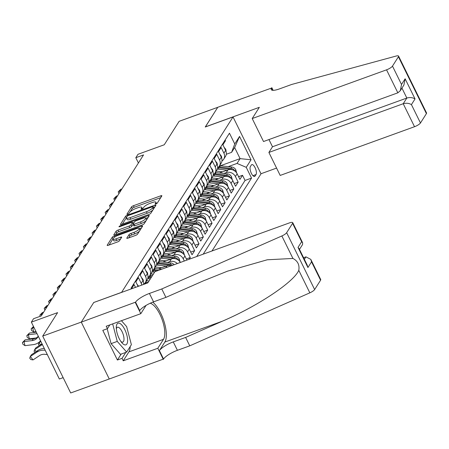 <?xml version="1.0" encoding="UTF-8"?>
<svg xmlns="http://www.w3.org/2000/svg" width="449" height="449" viewBox="0 0 449 449"><rect width="100%" height="100%" fill="white"/><g stroke="black" fill="none" stroke-linecap="round" stroke-linejoin="round"><path stroke-width="0.67" d="M155.915 203.953A1.218 0.314 -26.2 0 0 157.279 203.094L161.814 195.949A1.74 0.449 -26.2 0 0 161.864 195.73A1.74 0.449 -26.2 0 0 160.731 195.826L133.448 205.721A1.74 0.449 -26.2 0 0 131.506 206.938L126.966 214.089A1.218 0.314 -26.2 0 0 126.932 214.24A1.218 0.314 -26.2 0 0 127.729 214.173A1.218 0.314 -26.2 0 0 129.088 213.314L129.677 212.394A5.573 1.442 -26.2 0 1 135.89 208.482L138.163 207.657A5.573 1.442 -26.2 0 1 141.794 207.348A5.573 1.442 -26.2 0 1 141.648 208.05L141.059 208.976A1.218 0.314 -26.2 0 0 141.025 209.127A1.218 0.314 -26.2 0 0 141.822 209.06A1.218 0.314 -26.2 0 0 143.18 208.207L143.77 207.281A5.573 1.442 -26.2 0 1 149.988 203.369L152.262 202.544A5.573 1.442 -26.2 0 1 155.893 202.241A5.573 1.442 -26.2 0 1 155.741 202.942L155.158 203.863A1.218 0.314 -26.2 0 0 155.124 204.02A1.218 0.314 -26.2 0 0 155.915 203.953M126.843 238.054A1.74 0.449 -26.2 0 0 126.798 238.273A1.74 0.449 -26.2 0 0 127.931 238.178L135.587 235.405A1.74 0.449 -26.2 0 0 137.529 234.182L142.569 226.245A1.74 0.449 -26.2 0 0 142.619 226.027A1.74 0.449 -26.2 0 0 141.48 226.122L114.203 236.017A1.74 0.449 -26.2 0 0 112.256 237.235L107.216 245.171A1.74 0.449 -26.2 0 0 107.171 245.39A1.74 0.449 -26.2 0 0 108.304 245.294L117.548 241.944A1.74 0.449 -26.2 0 0 119.496 240.72L121.651 237.325A1.74 0.449 -26.2 0 0 121.696 237.106A1.74 0.449 -26.2 0 0 120.562 237.201L115.977 238.862A4.658 1.207 -26.2 0 1 112.94 239.121A4.658 1.207 -26.2 0 1 118.261 235.265L136.221 228.754A4.658 1.207 -26.2 0 1 139.257 228.496A4.658 1.207 -26.2 0 1 133.937 232.352L130.945 233.435A1.74 0.449 -26.2 0 0 129.003 234.659L126.843 238.054L127 238.368M93.847 302.463L121.612 292.321L233.031 116.931L205.238 127.011L217.754 107.311L179.151 121.309L164.244 144.774L137.995 154.293L135.817 157.717L143.54 154.922L41.257 315.922L33.535 318.717L31.357 322.146L59.347 379.018L63.146 377.643M93.819 302.396L81.303 322.096L42.7 336.093L57.607 312.627L31.357 322.146M148.872 214.487A1.74 0.449 -26.2 0 0 150.813 213.264L155.859 205.333A1.74 0.449 -26.2 0 0 155.904 205.114A1.74 0.449 -26.2 0 0 154.77 205.21L127.488 215.099A1.74 0.449 -26.2 0 0 125.546 216.323L120.506 224.259A1.74 0.449 -26.2 0 0 120.455 224.478A1.74 0.449 -26.2 0 0 121.589 224.382L148.872 214.487M149.214 215.789L144.174 223.725A1.74 0.449 -26.2 0 1 142.232 224.943L114.95 234.838A1.74 0.449 -26.2 0 1 113.816 234.934A1.74 0.449 -26.2 0 1 113.861 234.715L116.016 231.319A1.74 0.449 -26.2 0 1 117.958 230.096L129.026 226.083A1.74 0.449 -26.2 0 0 130.968 224.865L132.399 222.609A1.74 0.449 -26.2 0 0 132.444 222.39A1.74 0.449 -26.2 0 0 131.31 222.485L119.793 226.661A1.218 0.314 -26.2 0 1 118.996 226.728A1.218 0.314 -26.2 0 1 120.388 225.724L148.125 215.666A1.74 0.449 -26.2 0 1 149.259 215.571A1.74 0.449 -26.2 0 1 149.214 215.789M109.259 378.984L70.689 392.965L42.7 336.093M189.181 259.247L190.292 257.502L186.357 258.933M175.986 248.836L178.326 247.983A7.094 6.308 32.4 0 1 187.53 251.895L189.27 249.156L192.032 254.763L194.642 250.654L190.713 252.08M180.335 241.983L182.681 241.135A7.094 6.308 32.4 0 1 191.88 245.042L193.626 242.303L196.387 247.915L198.997 243.801L195.062 245.227M184.691 235.13L187.031 234.283A7.094 6.308 32.4 0 1 196.235 238.189L197.975 235.45L200.737 241.062L203.346 236.949L199.418 238.374M189.04 228.283L191.386 227.43A7.094 6.308 32.4 0 1 200.585 231.342L202.331 228.597L205.092 234.21L207.702 230.101L203.767 231.527M193.396 221.43L195.736 220.582A7.094 6.308 32.4 0 1 204.94 224.489L206.68 221.75L209.442 227.357L212.051 223.248L208.123 224.674M197.745 214.577L200.091 213.73A7.094 6.308 32.4 0 1 209.29 217.636L211.036 214.897L213.797 220.51L216.407 216.396L212.472 217.821M202.101 207.73L204.441 206.877A7.094 6.308 32.4 0 1 213.645 210.789L215.385 208.044L218.147 213.657L220.756 209.548L216.828 210.974M206.45 200.877L208.796 200.029A7.094 6.308 32.4 0 1 217.995 203.936L219.741 201.197L222.502 206.804L225.112 202.695L221.177 204.121M210.806 194.024L213.146 193.177A7.094 6.308 32.4 0 1 222.35 197.083L224.09 194.344L226.852 199.957L229.461 195.843L225.533 197.268M215.155 187.177L217.501 186.324A7.094 6.308 32.4 0 1 226.7 190.236L228.446 187.491L231.207 193.104L233.817 188.995L229.882 190.421M219.51 180.324L221.851 179.471A7.094 6.308 32.4 0 1 231.055 183.383L232.795 180.644L235.557 186.251L238.166 182.142L235.405 176.53A7.094 6.308 -147.6 0 0 226.206 172.624L223.86 173.471M234.238 183.568L238.166 182.142M225.145 139.981L225.505 140.705L222.889 144.814L225.651 150.426A7.094 6.308 -147.6 0 1 225.465 156.471L223.72 159.21A7.094 6.308 -147.6 0 0 223.911 153.165L221.149 147.558L218.54 151.667L221.301 157.279A7.094 6.308 -147.6 0 1 221.11 163.324L219.37 166.063A7.094 6.308 32.4 0 1 217.602 167.825M219.37 166.063A7.094 6.308 32.4 0 0 219.555 160.018L216.8 154.405L214.184 158.519L216.946 164.126A7.094 6.308 -147.6 0 1 216.76 170.171L215.015 172.916A7.094 6.308 32.4 0 1 213.247 174.672M215.015 172.916A7.094 6.308 32.4 0 0 215.206 166.871L212.444 161.258L209.835 165.367L212.596 170.979A7.094 6.308 -147.6 0 1 212.405 177.024L210.665 179.763A7.094 6.308 32.4 0 1 208.897 181.525M210.665 179.763A7.094 6.308 32.4 0 0 210.85 173.718L208.095 168.111L205.479 172.22L208.241 177.832A7.094 6.308 -147.6 0 1 208.055 183.877L206.31 186.616A7.094 6.308 32.4 0 1 204.542 188.378M206.31 186.616A7.094 6.308 32.4 0 0 206.501 180.571L203.739 174.958L201.13 179.072L203.891 184.679A7.094 6.308 -147.6 0 1 203.7 190.724L201.96 193.468A7.094 6.308 32.4 0 1 200.192 195.225M201.96 193.468A7.094 6.308 32.4 0 0 202.145 187.424L199.39 181.811L196.774 185.92L199.536 191.532A7.094 6.308 -147.6 0 1 199.35 197.577L197.605 200.316A7.094 6.308 32.4 0 1 195.837 202.078M197.605 200.316A7.094 6.308 32.4 0 0 197.796 194.271L195.034 188.664L192.425 192.773L195.186 198.385A7.094 6.308 -147.6 0 1 194.995 204.43L193.255 207.169A7.094 6.308 32.4 0 1 191.487 208.931M193.255 207.169A7.094 6.308 32.4 0 0 193.44 201.124L190.685 195.511L188.069 199.625L190.831 205.232A7.094 6.308 -147.6 0 1 190.645 211.277L188.9 214.021A7.094 6.308 32.4 0 1 187.132 215.778M188.9 214.021A7.094 6.308 32.4 0 0 189.091 207.977L186.329 202.364L183.72 206.473L186.481 212.085A7.094 6.308 -147.6 0 1 186.29 218.13L184.55 220.869A7.094 6.308 32.4 0 1 182.782 222.631M184.55 220.869A7.094 6.308 32.4 0 0 184.741 214.824L181.98 209.217L179.364 213.326L182.126 218.938A7.094 6.308 -147.6 0 1 181.94 224.983L180.195 227.722A7.094 6.308 32.4 0 1 178.427 229.484M180.195 227.722A7.094 6.308 32.4 0 0 180.386 221.677L177.624 216.064L175.015 220.178L177.776 225.791A7.094 6.308 -147.6 0 1 177.585 231.83L175.845 234.574A7.094 6.308 32.4 0 1 174.077 236.331M175.845 234.574A7.094 6.308 32.4 0 0 176.036 228.53L173.275 222.917L170.659 227.031L173.421 232.638A7.094 6.308 -147.6 0 1 173.235 238.683L171.496 241.422A7.094 6.308 32.4 0 1 169.722 243.184M171.496 241.422A7.094 6.308 32.4 0 0 171.681 235.377L168.919 229.77L166.31 233.878L169.071 239.491A7.094 6.308 -147.6 0 1 168.88 245.536L167.14 248.275A7.094 6.308 32.4 0 1 165.372 250.037M167.14 248.275A7.094 6.308 32.4 0 0 167.331 242.23L164.57 236.617L161.954 240.731L164.716 246.344A7.094 6.308 -147.6 0 1 164.53 252.383L162.791 255.127A7.094 6.308 32.4 0 1 161.017 256.884M162.791 255.127A7.094 6.308 32.4 0 0 162.976 249.083L160.214 243.47L157.605 247.584L160.366 253.191A7.094 6.308 -147.6 0 1 160.175 259.236L158.435 261.975A7.094 6.308 32.4 0 1 156.667 263.737M158.435 261.975A7.094 6.308 32.4 0 0 158.626 255.93L155.865 250.323L153.249 254.431L156.011 260.044A7.094 6.308 -147.6 0 1 155.825 266.089L154.086 268.828A7.094 6.308 32.4 0 1 152.312 270.59M154.086 268.828A7.094 6.308 32.4 0 0 154.271 262.783L151.509 257.176L148.9 261.284L151.661 266.897A7.094 6.308 -147.6 0 1 151.47 272.936L149.73 275.68A7.094 6.308 32.4 0 1 147.962 277.437M149.73 275.68A7.094 6.308 32.4 0 0 149.921 269.636L147.16 264.023L144.544 268.137L147.306 273.744A7.094 6.308 -147.6 0 1 147.12 279.789L145.381 282.528A7.094 6.308 32.4 0 1 143.607 284.29M145.381 282.528A7.094 6.308 32.4 0 0 145.566 276.489L142.804 270.876L140.195 274.984L142.956 280.597A7.094 6.308 -147.6 0 1 143.59 284.43M141.8 285.076A7.094 6.308 32.4 0 0 141.216 283.336L138.455 277.729L135.839 281.837L138.096 286.423M135.475 287.371L134.099 284.576L131.54 288.797M171.389 265.701A7.094 6.308 -147.6 0 0 167.011 265.797L158.469 268.895M180.352 262.452A7.094 6.308 -147.6 0 0 171.366 258.944L162.824 262.042M177.333 263.546A7.094 6.308 32.4 0 0 169.621 261.688L167.281 262.536M186.919 260.072L184.921 256.003A7.094 6.308 -147.6 0 0 175.716 252.097L167.174 255.195M184.298 261.021L183.175 258.742A7.094 6.308 32.4 0 0 173.976 254.836L171.63 255.683M189.27 249.156A7.094 6.308 -147.6 0 0 180.071 245.244L171.529 248.342M193.626 242.303A7.094 6.308 -147.6 0 0 184.421 238.391L175.879 241.489M197.975 235.45A7.094 6.308 -147.6 0 0 188.776 231.544L180.234 234.642M202.331 228.597A7.094 6.308 -147.6 0 0 193.126 224.691L184.584 227.789M206.68 221.75A7.094 6.308 -147.6 0 0 197.481 217.838L188.939 220.936M211.036 214.897A7.094 6.308 -147.6 0 0 201.831 210.991L193.289 214.083M215.385 208.044A7.094 6.308 -147.6 0 0 206.186 204.138L197.644 207.236M219.741 201.197A7.094 6.308 -147.6 0 0 210.536 197.285L201.994 200.383M224.09 194.344A7.094 6.308 -147.6 0 0 214.891 190.438L206.349 193.53M228.446 187.491A7.094 6.308 -147.6 0 0 219.241 183.585L210.699 186.683M232.795 180.644A7.094 6.308 -147.6 0 0 223.596 176.732L215.054 179.83M251.361 165.008L250.402 166.517A5.5 2.077 70.1 0 0 251.081 172.708A5.5 2.077 70.1 0 0 254.622 176.451A5.5 2.077 70.1 0 0 255.088 176.047L256.048 174.538A5.5 2.077 70.1 0 0 255.369 168.341A5.5 2.077 70.1 0 0 251.827 164.603A5.5 2.077 70.1 0 0 251.361 165.008M211.99 250.98L261.021 173.808L233.031 116.931M203.212 254.162L251.541 178.09L246.243 167.331L237.044 163.419L228.215 166.624M131.473 288.825L131.086 288.039L229.456 133.201L234.748 143.966L239.536 136.429L251.03 159.793L246.243 167.331M196.724 256.514L245.053 180.442L242.522 175.29L239.912 179.404L237.151 173.791A7.094 6.308 -147.6 0 0 227.946 169.885L219.404 172.977M221.952 160.972A7.094 6.308 -147.6 0 0 223.72 159.21M231.055 183.383L233.817 188.995M226.7 190.236L229.461 195.843M222.35 197.083L225.112 202.695M217.995 203.936L220.756 209.548M213.645 210.789L216.407 216.396M209.29 217.636L212.051 223.248M204.94 224.489L207.702 230.101M200.585 231.342L203.346 236.949M196.235 238.189L198.997 243.801M191.88 245.042L194.642 250.654M187.53 251.895L190.292 257.502M237.044 163.419L240.092 158.626L234.642 147.558L231.6 152.351L234.748 143.966M236.707 173.017L235.77 169.761A4.698 4.181 -147.6 0 0 231.768 167.017L220.408 165.76L240.092 158.626L251.03 159.793M226.285 154.282L231.6 152.351M135.817 157.717L138.41 162.987M238.587 176.715L242.522 175.29M245.053 180.442L251.541 178.09M234.642 147.558L239.536 136.429M160.748 197.633L134.206 207.258A1.74 0.449 -26.2 0 0 132.259 208.476L130.12 211.849M126.388 217.743A1.74 0.449 -26.2 0 0 126.304 217.86L122.33 224.113M154.787 207.011L153.659 207.421M153.266 206.837A1.218 0.314 -26.2 0 0 153.3 206.686A1.218 0.314 -26.2 0 0 152.503 206.753L128.554 215.436A1.218 0.314 -26.2 0 0 127.196 216.295L126.579 217.265A5.573 1.442 -26.2 0 0 126.427 217.967A5.573 1.442 -26.2 0 0 130.058 217.658L146.43 211.726A5.573 1.442 -26.2 0 0 152.643 207.814L153.266 206.837L153.979 208.291M153.3 206.686L154.041 208.196A1.218 0.314 -26.2 0 0 153.912 208.156M126.427 217.967L127.185 219.505A5.573 1.442 -26.2 0 0 130.816 219.196L130.058 217.658M152.957 209.896A5.573 1.442 -26.2 0 1 147.188 213.264L130.816 219.196M115.685 234.569L116.774 232.857L116.016 231.319M133.044 224.32L131.725 226.397A1.74 0.449 -26.2 0 1 129.783 227.621L118.716 231.633A1.74 0.449 -26.2 0 0 116.774 232.857M132.769 223.046L134.049 222.581M145.931 218.276L148.148 217.468M140.503 221.924A4.658 1.207 -26.2 0 0 145.824 218.068A4.658 1.207 -26.2 0 0 142.793 218.326L136.462 220.616A1.74 0.449 -26.2 0 0 134.52 221.84L133.089 224.096A1.74 0.449 -26.2 0 0 133.044 224.315A1.74 0.449 -26.2 0 0 134.178 224.214L140.503 221.924L141.261 223.462A4.658 1.207 -26.2 0 0 146.217 220.504M146.593 219.915A4.658 1.207 -26.2 0 0 146.582 219.606L145.824 218.068M133.847 225.628A1.74 0.449 -26.2 0 0 133.796 225.847A1.74 0.449 -26.2 0 0 134.936 225.752L134.178 224.214M141.261 223.462L134.936 225.752M139.476 231.117A4.658 1.207 -26.2 0 1 134.694 233.89L131.703 234.973A1.74 0.449 -26.2 0 0 129.755 236.196L128.667 237.908M140.049 230.214A4.658 1.207 -26.2 0 0 140.015 230.034L139.257 228.496M112.94 239.121L113.698 240.658A4.658 1.207 -26.2 0 0 116.734 240.4L115.977 238.862M120.585 239.003L116.734 240.4M112.907 238.941L109.04 245.025M141.502 227.924L139.358 228.704M234.614 170.878L234.187 169.98A4.698 4.181 -147.6 0 0 230.938 168.313L219.578 167.062L220.408 165.76A13.565 12.061 -147.6 0 0 219.606 165.692M227.155 170.171L218.231 169.183A13.565 12.061 -147.6 0 0 217.282 169.11M222.682 171.793L218.208 171.293A11.264 10.013 -147.6 0 0 216.07 171.26M219.578 167.062A13.565 12.061 -147.6 0 0 218.635 166.989M217.642 167.797A13.565 12.061 32.4 0 1 219.056 167.881L230.416 169.138A4.698 4.181 32.4 0 1 232.475 169.834M224.102 147.278L225.639 149.163A4.698 4.181 32.4 0 1 226.049 151.408M121.864 189.029L120.848 189.158L119.76 190.87L120.018 191.942M120.781 190.746L119.76 190.87L118.205 191.841L120.848 189.158M118.918 193.676L118.205 191.841M124.794 344.888A11.528 4.35 70.1 0 0 126.859 335.15A11.528 4.35 70.1 0 0 119.108 323.134A11.528 4.35 70.1 0 0 116.28 327.383A11.528 4.35 70.1 0 0 121.847 342.733A11.528 4.35 70.1 0 0 124.794 344.888M120.865 341.459A7.891 2.98 70.1 0 0 122.072 342.121A7.891 2.98 70.1 0 0 122.818 342.093A7.891 2.98 70.1 0 0 123.228 334.556A7.891 2.98 70.1 0 0 118.177 327.226A7.891 2.98 70.1 0 0 117.436 327.254A7.891 2.98 70.1 0 0 116.347 328.988M121.432 320.704L126.652 326.614L131.377 344.686L126.674 352.083L120.5 354.323L111.077 343.648L107.188 328.763M126.674 352.083L117.256 341.408L112.671 323.881M111.077 343.648L117.256 341.408M268.957 139.555L272.498 146.756L268.889 152.441L280.193 175.424L414.528 126.713L403.219 103.73L406.833 98.045L401.945 88.111M268.889 152.441L403.219 103.73C406.244 102.883 408.977 103.175 411.43 104.611L420.466 122.981L426.41 113.625L398.42 56.754A5.321 1.375 -26.2 0 0 398.566 56.08A5.321 1.375 -26.2 0 0 396.17 56.035L291.693 84.457L279.34 88.936A12.415 3.216 153.8 0 1 271.247 89.62A12.415 3.216 153.8 0 1 271.578 88.06L217.776 107.277L205.339 126.977M205.305 126.91L259.348 107.311L252.209 118.547L386.544 69.836A5.321 1.375 -26.2 0 0 392.482 66.104L398.42 56.754M271.819 87.684L273.121 90.333M260.987 173.741L276.584 168.083M252.209 118.547L263.518 141.53L397.853 92.82L386.544 69.836M398.566 56.08L426.55 112.957A5.321 1.375 153.8 0 1 426.41 113.625M420.466 122.981A5.321 1.375 153.8 0 1 414.528 126.713M272.498 146.756L406.833 98.045C409.853 97.197 412.592 97.489 415.039 98.926L411.43 104.611M392.482 66.104L401.518 84.474L400.3 90.698L397.853 92.82M401.518 84.474L405.133 78.788L403.915 85.013L400.3 90.698M154.933 271.667L289.263 222.962A5.321 1.375 -26.2 0 1 292.731 222.665A5.321 1.375 -26.2 0 1 292.591 223.333L286.653 232.689L314.637 289.56A5.321 1.375 153.8 0 1 309.844 292.838L189.759 345.837L177.406 350.315A12.415 3.216 -26.2 0 0 163.548 359.032L109.264 379.001L81.28 322.129L93.751 302.503L147.794 282.904L154.933 271.667M189.759 345.837L185.617 337.424L222.44 321.17C257.833 306.044 293.882 282.045 298.781 270.343C299.702 264.938 297.754 260.976 292.928 258.45L267.267 259.78L227.497 271.168L202.735 281.125L165.911 297.378L153.558 301.857A12.415 3.216 -26.2 0 0 139.706 310.573L135.564 302.155L81.28 322.129M165.911 297.378L161.769 288.96L149.416 293.444A12.415 3.216 -26.2 0 0 135.564 302.155M222.44 321.17L164.85 342.054L159.406 350.613A12.415 3.216 -26.2 0 1 173.263 341.902L185.617 337.424M320.58 280.21L311.539 261.84L310.792 259.37L320.721 279.542A5.321 1.375 153.8 0 1 320.58 280.21L314.637 289.56M292.928 258.45L281.86 235.961L161.769 288.96M130.21 346.516A19.952 7.532 -109.9 0 1 128.919 351.864L123.239 360.805L122.027 358.347L125.81 352.398M109.82 324.913L107.429 328.679L102.799 330.357L117.397 360.025L122.027 358.347M107.429 328.679L106.222 326.221L140.806 313.677L135.323 302.531M163.307 359.408L157.823 348.261L163.503 339.321A19.952 7.532 70.1 0 0 161.988 319.217A19.952 7.532 70.1 0 0 150.219 303.238M123.239 360.805L157.823 348.261M303.569 257.715L305.943 256.856L310.792 259.37M164.85 342.054A23.101 8.716 70.1 0 0 164.233 322.197A23.101 8.716 70.1 0 0 152.795 302.143M146.065 305.399L140.806 313.677M281.86 235.961A5.321 1.375 -26.2 0 0 286.653 232.689M121.55 320.659A19.952 7.532 -109.9 0 1 122.251 321.63M117.397 360.025L121.174 354.076M311.539 261.84L307.924 267.525L307.183 265.056L299.045 248.522L298.018 247.393L301.633 241.702L302.66 242.836L302.564 244.542L299.477 249.403M232.358 179.869L231.42 176.609A4.698 4.181 -147.6 0 0 227.413 173.864L216.053 172.607A13.565 12.061 -147.6 0 0 215.251 172.545M222.799 177.024L213.881 176.036A13.565 12.061 -147.6 0 0 212.933 175.963M218.332 178.64L213.853 178.146A11.264 10.013 -147.6 0 0 211.715 178.113M230.264 177.731L229.837 176.827A4.698 4.181 -147.6 0 0 226.588 175.166L215.228 173.909A13.565 12.061 -147.6 0 0 214.28 173.836M213.286 174.65A13.565 12.061 32.4 0 1 214.706 174.734L226.066 175.991A4.698 4.181 32.4 0 1 228.12 176.682M228.002 186.722L227.065 183.461A4.698 4.181 -147.6 0 0 223.063 180.717L211.703 179.46A13.565 12.061 -147.6 0 0 210.901 179.392M218.45 183.871L209.526 182.883A13.565 12.061 -147.6 0 0 208.577 182.81M213.977 185.493L209.503 184.999A11.264 10.013 -147.6 0 0 207.365 184.96M225.909 184.584L225.482 183.68A4.698 4.181 -147.6 0 0 222.233 182.019L210.873 180.762A13.565 12.061 -147.6 0 0 209.93 180.689M208.937 181.497A13.565 12.061 32.4 0 1 210.351 181.581L221.711 182.838A4.698 4.181 32.4 0 1 223.77 183.534M223.653 193.57L222.715 190.314A4.698 4.181 -147.6 0 0 218.708 187.57L207.348 186.313A13.565 12.061 -147.6 0 0 206.546 186.245M214.094 190.724L205.176 189.736A13.565 12.061 -147.6 0 0 204.228 189.663M209.627 192.346L205.148 191.846A11.264 10.013 -147.6 0 0 203.01 191.813M221.559 191.431L221.133 190.533A4.698 4.181 -147.6 0 0 217.883 188.872L206.523 187.615A13.565 12.061 -147.6 0 0 205.575 187.542M204.581 188.35A13.565 12.061 32.4 0 1 206.001 188.434L217.361 189.691A4.698 4.181 32.4 0 1 219.415 190.387M219.297 200.422L218.366 197.162A4.698 4.181 -147.6 0 0 214.358 194.417L202.999 193.16A13.565 12.061 -147.6 0 0 202.196 193.098M209.745 197.577L200.821 196.589A13.565 12.061 -147.6 0 0 199.872 196.516M205.272 199.193L200.798 198.699A11.264 10.013 -147.6 0 0 198.66 198.666M217.204 198.284L216.777 197.38A4.698 4.181 -147.6 0 0 213.528 195.719L202.168 194.462A13.565 12.061 -147.6 0 0 201.225 194.389M200.232 195.203A13.565 12.061 32.4 0 1 201.646 195.287L213.006 196.544A4.698 4.181 32.4 0 1 215.065 197.234M219.752 154.13L221.284 156.011A4.698 4.181 32.4 0 1 221.694 158.261M117.515 195.882L116.493 196.005L115.404 197.723L115.668 198.795M116.426 197.594L113.85 198.688L116.493 196.005M114.562 200.529L113.85 198.688M215.397 160.978L216.934 162.864A4.698 4.181 32.4 0 1 217.344 165.114M113.159 202.735L112.143 202.858L111.055 204.57L111.313 205.642M112.076 204.447L111.055 204.57L109.5 205.541L112.143 202.858M110.213 207.382L109.5 205.541M211.047 167.831L212.579 169.716A4.698 4.181 32.4 0 1 212.989 171.961M108.81 209.588L107.788 209.711L106.699 211.423L106.963 212.495M107.721 211.299L106.699 211.423L105.145 212.394L107.788 209.711M105.857 214.229L105.145 212.394M206.692 174.683L208.229 176.564A4.698 4.181 32.4 0 1 208.639 178.814M104.454 216.435L103.438 216.558L102.35 218.276L102.608 219.348M103.371 218.147L100.795 219.241L103.438 216.558M101.508 221.082L100.795 219.241M214.948 207.275L214.01 204.014A4.698 4.181 -147.6 0 0 210.003 201.27L198.643 200.013A13.565 12.061 -147.6 0 0 197.841 199.945M205.389 204.424L196.471 203.436A13.565 12.061 -147.6 0 0 195.523 203.369M200.922 206.046L196.443 205.552A11.264 10.013 -147.6 0 0 194.305 205.513M212.854 205.137L212.428 204.233A4.698 4.181 -147.6 0 0 209.178 202.572L197.818 201.315A13.565 12.061 -147.6 0 0 196.87 201.242M195.876 202.05A13.565 12.061 32.4 0 1 197.296 202.14L208.656 203.391A4.698 4.181 32.4 0 1 210.71 204.087M202.342 181.531L203.874 183.417A4.698 4.181 32.4 0 1 204.284 185.667M100.105 223.288L99.083 223.411L97.994 225.123L98.258 226.195M99.016 225L97.994 225.123L96.44 226.094L99.083 223.411M97.152 227.935L96.44 226.094M210.592 214.122L209.661 210.867A4.698 4.181 -147.6 0 0 205.653 208.123L194.294 206.866A13.565 12.061 -147.6 0 0 193.491 206.798M201.04 211.277L192.116 210.289A13.565 12.061 -147.6 0 0 191.167 210.216M196.567 212.899L192.093 212.399A11.264 10.013 -147.6 0 0 189.955 212.366M208.499 211.984L208.072 211.086A4.698 4.181 -147.6 0 0 204.823 209.425L193.463 208.168A13.565 12.061 -147.6 0 0 192.52 208.095M191.527 208.903A13.565 12.061 32.4 0 1 192.941 208.987L204.301 210.244A4.698 4.181 32.4 0 1 206.36 210.94M197.987 188.384L199.524 190.269A4.698 4.181 32.4 0 1 199.934 192.514M95.749 230.141L94.733 230.264L93.645 231.976L93.903 233.048M94.666 231.852L93.645 231.976L92.09 232.947L94.733 230.264M92.803 234.782L92.09 232.947M206.243 220.975L205.305 217.714A4.698 4.181 -147.6 0 0 201.298 214.97L189.938 213.713A13.565 12.061 -147.6 0 0 189.136 213.651M196.684 218.13L187.766 217.142A13.565 12.061 -147.6 0 0 186.818 217.069M192.217 219.746L187.738 219.252A11.264 10.013 -147.6 0 0 185.6 219.219M204.149 218.837L203.723 217.933A4.698 4.181 -147.6 0 0 200.473 216.272L189.113 215.015A13.565 12.061 -147.6 0 0 188.165 214.942M187.171 215.756A13.565 12.061 32.4 0 1 188.591 215.84L199.951 217.097A4.698 4.181 32.4 0 1 202.005 217.787M193.637 195.236L195.169 197.117A4.698 4.181 32.4 0 1 195.579 199.367M91.4 236.988L90.378 237.111L89.289 238.829L89.553 239.901M90.311 238.7L87.735 239.794L90.378 237.111M88.447 241.635L87.735 239.794M201.887 227.828L200.956 224.567A4.698 4.181 -147.6 0 0 196.948 221.823L185.589 220.566A13.565 12.061 -147.6 0 0 184.786 220.498M192.335 224.977L183.411 223.989A13.565 12.061 -147.6 0 0 182.462 223.922M187.862 226.599L183.388 226.105A11.264 10.013 -147.6 0 0 181.25 226.066M199.794 225.69L199.367 224.786A4.698 4.181 -147.6 0 0 196.118 223.125L184.758 221.868A13.565 12.061 -147.6 0 0 183.815 221.795M182.822 222.609A13.565 12.061 32.4 0 1 184.236 222.693L195.596 223.944A4.698 4.181 32.4 0 1 197.655 224.64M189.282 202.089L190.819 203.969A4.698 4.181 32.4 0 1 191.229 206.22M87.044 243.841L86.028 243.964L84.94 245.676L85.198 246.748M85.961 245.552L84.94 245.676L83.385 246.647L86.028 243.964M84.098 248.488L83.385 246.647M197.538 234.675L196.6 231.42A4.698 4.181 -147.6 0 0 192.593 228.676L181.233 227.418A13.565 12.061 -147.6 0 0 180.431 227.351M187.979 231.83L179.061 230.842A13.565 12.061 -147.6 0 0 178.113 230.769M183.512 233.452L179.033 232.958A11.264 10.013 -147.6 0 0 176.895 232.919M195.444 232.537L195.018 231.639A4.698 4.181 -147.6 0 0 191.768 229.978L180.408 228.721A13.565 12.061 -147.6 0 0 179.465 228.648M178.466 229.456A13.565 12.061 32.4 0 1 179.886 229.54L191.246 230.797A4.698 4.181 32.4 0 1 193.3 231.493M184.932 208.937L186.464 210.822A4.698 4.181 32.4 0 1 186.874 213.067M82.695 250.694L81.673 250.817L80.584 252.529L80.848 253.601M81.606 252.405L80.584 252.529L79.03 253.5L81.673 250.817M79.742 255.335L79.03 253.5M193.182 241.528L192.251 238.273A4.698 4.181 -147.6 0 0 188.243 235.523L176.884 234.266A13.565 12.061 -147.6 0 0 176.081 234.204M183.63 238.683L174.706 237.695A13.565 12.061 -147.6 0 0 173.757 237.622M179.157 240.299L174.683 239.805A11.264 10.013 -147.6 0 0 172.545 239.772M191.089 239.39L190.662 238.486A4.698 4.181 -147.6 0 0 187.413 236.825L176.053 235.568A13.565 12.061 -147.6 0 0 175.11 235.501M174.117 236.309A13.565 12.061 32.4 0 1 175.531 236.393L186.891 237.65A4.698 4.181 32.4 0 1 188.95 238.34M180.577 215.789L182.114 217.675A4.698 4.181 32.4 0 1 182.524 219.92M78.339 257.541L77.323 257.664L76.235 259.382L76.493 260.454M77.256 259.253L74.68 260.347L77.323 257.664M75.393 262.188L74.68 260.347M188.833 248.381L187.895 245.12A4.698 4.181 -147.6 0 0 183.888 242.376L172.528 241.119A13.565 12.061 -147.6 0 0 171.726 241.051M179.274 245.53L170.356 244.548A13.565 12.061 -147.6 0 0 169.408 244.475M174.807 247.152L170.328 246.658A11.264 10.013 -147.6 0 0 168.19 246.619M186.739 246.243L186.313 245.339A4.698 4.181 -147.6 0 0 183.063 243.678L171.703 242.421A13.565 12.061 -147.6 0 0 170.76 242.348M169.761 243.162A13.565 12.061 32.4 0 1 171.181 243.246L182.541 244.497A4.698 4.181 32.4 0 1 184.595 245.193M176.227 222.642L177.759 224.522A4.698 4.181 32.4 0 1 178.169 226.773M73.99 264.394L72.968 264.517L71.879 266.229L72.143 267.301M72.901 266.105L71.879 266.229L70.325 267.2L72.968 264.517M71.037 269.041L70.325 267.2M184.477 255.228L183.546 251.973A4.698 4.181 -147.6 0 0 179.538 249.229L168.179 247.971A13.565 12.061 -147.6 0 0 167.376 247.904M174.925 252.383L166.001 251.395A13.565 12.061 -147.6 0 0 165.058 251.322M170.452 254.005L165.978 253.511A11.264 10.013 -147.6 0 0 163.84 253.472M182.384 253.09L181.957 252.192A4.698 4.181 -147.6 0 0 178.708 250.531L167.348 249.274A13.565 12.061 -147.6 0 0 166.405 249.201M165.412 250.009A13.565 12.061 32.4 0 1 166.826 250.093L178.186 251.35A4.698 4.181 32.4 0 1 180.245 252.046M171.872 229.49L173.409 231.375A4.698 4.181 32.4 0 1 173.819 233.62M69.634 271.247L68.618 271.37L67.53 273.082L67.788 274.154M68.551 272.958L67.53 273.082L65.975 274.053L68.618 271.37M66.688 275.888L65.975 274.053M180.128 262.081L179.19 258.826A4.698 4.181 -147.6 0 0 175.183 256.076L163.823 254.824A13.565 12.061 -147.6 0 0 163.021 254.757M170.569 259.236L161.651 258.248A13.565 12.061 -147.6 0 0 160.703 258.175M166.102 260.852L161.623 260.358A11.264 10.013 -147.6 0 0 159.485 260.325M178.034 259.943L177.608 259.039A4.698 4.181 -147.6 0 0 174.358 257.378L162.998 256.121A13.565 12.061 -147.6 0 0 162.055 256.053M161.056 256.862A13.565 12.061 32.4 0 1 162.476 256.946L173.836 258.203A4.698 4.181 32.4 0 1 175.89 258.899M167.522 236.342L169.054 238.228A4.698 4.181 32.4 0 1 169.464 240.473M65.285 278.094L64.263 278.223L63.174 279.935L63.438 281.007M64.196 279.806L61.62 280.9L64.263 278.223M62.332 282.741L61.62 280.9M174.173 264.691A4.698 4.181 -147.6 0 0 170.833 262.929L159.474 261.672A13.565 12.061 -147.6 0 0 158.671 261.61M166.22 266.083L157.296 265.101A13.565 12.061 -147.6 0 0 156.353 265.028M161.747 267.705L157.273 267.211A11.264 10.013 -147.6 0 0 155.135 267.172M172.573 265.269A4.698 4.181 -147.6 0 0 170.003 264.231L158.643 262.974A13.565 12.061 -147.6 0 0 157.7 262.901M156.707 263.715A13.565 12.061 32.4 0 1 158.121 263.799L169.481 265.05A4.698 4.181 32.4 0 1 171.434 265.685M163.167 243.195L164.704 245.075A4.698 4.181 32.4 0 1 165.114 247.326M60.935 284.947L59.913 285.07L58.825 286.782L59.083 287.854M59.846 286.658L58.825 286.782L57.27 287.753L59.913 285.07M57.983 289.594L57.27 287.753M161.623 269.243L155.118 268.524A13.565 12.061 -147.6 0 0 154.316 268.457M154.636 272.139L152.946 271.948A13.565 12.061 -147.6 0 0 151.998 271.875M153.378 274.115L152.918 274.064A11.264 10.013 -147.6 0 0 150.78 274.025M158.677 270.309L154.293 269.827A13.565 12.061 -147.6 0 0 153.35 269.754M152.351 270.562A13.565 12.061 32.4 0 1 153.771 270.646L156.819 270.983M158.817 250.042L160.349 251.928A4.698 4.181 32.4 0 1 160.759 254.173M56.58 291.799L55.558 291.923L54.469 293.635L54.733 294.707M55.491 293.511L54.469 293.635L52.915 294.606L55.558 291.923M53.627 296.441L52.915 294.606M152.458 275.563L150.769 275.377A13.565 12.061 -147.6 0 0 149.966 275.31M150.28 278.986L148.591 278.801A13.565 12.061 -147.6 0 0 147.648 278.728M149.029 280.962L148.568 280.911A11.264 10.013 -147.6 0 0 146.43 280.878M151.633 276.865L149.938 276.674A13.565 12.061 -147.6 0 0 148.995 276.606M148.002 277.415A13.565 12.061 32.4 0 1 149.416 277.499L151.111 277.684M154.462 256.895L155.999 258.781A4.698 4.181 32.4 0 1 156.409 261.026M52.23 298.647L51.208 298.776L50.12 300.488L50.378 301.56M51.141 300.364L50.12 300.488L48.565 301.453L51.208 298.776M49.278 303.294L48.565 301.453M148.108 282.415L146.413 282.225A13.565 12.061 -147.6 0 0 145.611 282.163M145.959 283.572L145.588 283.527A13.565 12.061 -147.6 0 0 144.645 283.454M143.646 284.268A13.565 12.061 32.4 0 1 144.017 284.273M150.112 263.748L151.644 265.628A4.698 4.181 32.4 0 1 152.054 267.879M47.875 305.5L46.853 305.623L45.764 307.335L46.028 308.407M46.786 307.211L45.764 307.335L44.21 308.306L46.853 305.623M44.922 310.147L44.21 308.306M145.757 270.595L147.294 272.481A4.698 4.181 32.4 0 1 147.704 274.726M43.525 312.352L42.503 312.476L41.415 314.188L41.673 315.26M42.436 314.064L41.415 314.188L39.86 315.159L42.503 312.476M40.141 316.321L39.86 315.159M141.407 277.448L142.939 279.334A4.698 4.181 32.4 0 1 143.349 281.579M39.304 345.567L38.423 344.45L39.024 342.783L40.898 341.537M39.731 341.667L39.024 342.783L40.562 344.737M137.052 284.301L138.589 286.181A4.698 4.181 32.4 0 1 138.612 286.232M33.54 326.58L32.71 327.888L33.692 331.946L36.043 331.659M34.102 327.719L32.71 327.888L31.155 328.859L33.484 326.462M33.692 331.946L31.548 330.481L31.155 328.859M34.949 352.42L34.068 351.303L34.674 349.631L41.207 345.292A13.302 11.826 32.4 0 1 42.408 344.602M36.206 351.584L34.674 349.631L35.763 347.919L42.004 343.777M37.031 333.669A8.868 7.886 32.4 0 1 36.537 333.742L28.354 334.741L29.342 338.799L36.156 337.968M36.302 332.193L29.443 333.029L28.354 334.741L26.8 335.712L29.443 333.029M29.342 338.799L27.198 337.334L26.8 335.712M47.336 354.615L45.192 354.345A8.868 7.886 -147.6 0 0 39.557 355.58L33.024 359.918L30.796 359.526L29.718 358.156L30.319 356.484L36.857 352.145A13.302 11.826 32.4 0 1 45.203 350.276M33.024 359.918L30.319 356.484L31.408 354.772L37.946 350.433A13.302 11.826 32.4 0 1 44.316 348.475M38.412 336.481L37.144 337.985A8.868 7.886 32.4 0 1 32.182 340.595L24.005 341.594L24.987 345.651L33.17 344.652A13.302 11.826 -147.6 0 0 40.545 340.819M38.283 336.217L38.232 336.273A8.868 7.886 32.4 0 1 33.271 338.883L25.093 339.882L24.005 341.594L22.45 342.559L25.093 339.882M24.987 345.651L22.843 344.187L22.45 342.559M165.782 267.733L167.011 265.797M169.621 261.688L171.366 258.944M173.976 254.836L175.716 252.097M178.326 247.983L180.071 245.244M182.681 241.135L184.421 238.391M187.031 234.283L188.776 231.544M191.386 227.43L193.126 224.691M195.736 220.582L197.481 217.838M200.091 213.73L201.831 210.991M204.441 206.877L206.186 204.138M208.796 200.029L210.536 197.285M213.146 193.177L214.891 190.438M217.501 186.324L219.241 183.585M221.851 179.471L223.596 176.732M226.206 172.624L227.946 169.885M223.911 153.165L225.651 150.426M141.216 283.336L142.956 280.597M145.566 276.489L147.306 273.744M149.921 269.636L151.661 266.897M154.271 262.783L156.011 260.044M158.626 255.93L160.366 253.191M162.976 249.083L164.716 246.344M167.331 242.23L169.071 239.491M171.681 235.377L173.421 232.638M176.036 228.53L177.776 225.791M180.386 221.677L182.126 218.938M184.741 214.824L186.481 212.085M189.091 207.977L190.831 205.232M193.44 201.124L195.186 198.385M197.796 194.271L199.536 191.532M202.145 187.424L203.891 184.679M206.501 180.571L208.241 177.832M210.85 173.718L212.596 170.979M215.206 166.871L216.946 164.126M219.555 160.018L221.301 157.279M235.405 176.53L237.151 173.791M183.175 258.742L184.921 256.003M252.91 175.677L256.048 174.538M253.999 176.44L255.088 176.047M156.185 203.84L155.741 202.942M142.092 208.953L141.648 208.05M132.259 208.476L131.506 206.938M134.206 207.258L133.448 205.721M161.236 196.864L160.731 195.826M120.658 224.573L120.506 224.259M126.304 217.86L125.546 216.323M127.825 215.784L127.488 215.099M155.275 206.243L154.77 205.21M147.188 213.264L146.43 211.726M153.356 209.262L152.643 207.814M114.018 235.029L113.861 234.715M118.716 231.633L117.958 230.096M129.783 227.621L129.026 226.083M131.725 226.397L130.968 224.865M133.112 224.057L132.399 222.609M120.691 226.335L120.388 225.724M148.636 216.699L148.125 215.666M129.755 236.196L129.003 234.659M131.703 234.973L130.945 233.435M134.694 233.89L133.937 232.352M121.073 238.234L120.562 237.201M107.373 245.485L107.216 245.171M112.98 238.7L112.256 237.235M114.714 237.055L114.203 236.017M141.991 227.155L141.48 226.122M234.979 171.148L235.798 169.851M218.231 169.183L219.056 167.881M230.938 168.313L231.768 167.017M230.197 169.486L230.416 169.138M233.491 170.233L234.187 169.98M225.589 149.102L225.258 149.624M405.133 78.788L415.039 98.926M272.683 90.316L271.578 88.06M153.558 301.857L149.416 293.444M173.263 341.902L177.406 350.315M307.924 267.525L298.018 247.393M301.633 241.702L292.591 223.333M309.844 292.838L298.781 270.343M159.406 350.613L163.548 359.032M128.919 351.864L163.503 339.321M304.366 259.337L305.943 256.856M230.629 177.995L231.448 176.704M215.228 173.909L216.053 172.607M213.881 176.036L214.706 174.734M226.588 175.166L227.413 173.864M225.841 176.339L226.066 175.991M229.142 177.08L229.837 176.827M226.274 184.848L227.093 183.557M210.873 180.762L211.703 179.46M209.526 182.883L210.351 181.581M222.233 182.019L223.063 180.717M221.492 183.192L221.711 182.838M224.786 183.933L225.482 183.68M221.924 191.701L222.743 190.404M206.523 187.615L207.348 186.313M205.176 189.736L206.001 188.434M217.883 188.872L218.708 187.57M217.136 190.039L217.361 189.691M220.437 190.786L221.133 190.533M217.569 198.553L218.388 197.257M202.168 194.462L202.999 193.16M200.821 196.589L201.646 195.287M213.528 195.719L214.358 194.417M212.787 196.892L213.006 196.544M216.081 197.633L216.777 197.38M221.239 155.955L220.902 156.477M216.884 162.802L216.553 163.329M212.534 169.655L212.197 170.177M208.179 176.508L207.848 177.029M213.219 205.401L214.038 204.11M197.818 201.315L198.643 200.013M196.471 203.436L197.296 202.14M209.178 202.572L210.003 201.27M208.431 203.745L208.656 203.391M211.732 204.486L212.428 204.233M203.829 183.355L203.492 183.882M208.864 212.254L209.683 210.963M193.463 208.168L194.294 206.866M192.116 210.289L192.941 208.987M204.823 209.425L205.653 208.123M204.082 210.592L204.301 210.244M207.376 211.339L208.072 211.086M199.474 190.208L199.143 190.73M204.514 219.106L205.333 217.81M189.113 215.015L189.938 213.713M187.766 217.142L188.591 215.84M200.473 216.272L201.298 214.97M199.726 217.445L199.951 217.097M203.027 218.186L203.723 217.933M195.124 197.06L194.787 197.582M200.159 225.954L200.978 224.663M184.758 221.868L185.589 220.566M183.411 223.989L184.236 222.693M196.118 223.125L196.948 221.823M195.377 224.298L195.596 223.944M198.671 225.039L199.367 224.786M190.769 203.908L190.438 204.435M195.809 232.807L196.628 231.516M180.408 228.721L181.233 227.418M179.061 230.842L179.886 229.54M191.768 229.978L192.593 228.676M191.021 231.145L191.246 230.797M194.322 231.892L195.018 231.639M186.419 210.761L186.082 211.283M191.454 239.659L192.273 238.363M176.053 235.568L176.884 234.266M174.706 237.695L175.531 236.393M187.413 236.825L188.243 235.523M186.672 237.998L186.891 237.65M189.966 238.739L190.662 238.486M182.064 217.613L181.733 218.135M187.104 246.507L187.923 245.216M171.703 242.421L172.528 241.119M170.356 244.548L171.181 243.246M183.063 243.678L183.888 242.376M182.316 244.851L182.541 244.497M185.617 245.592L186.313 245.339M177.714 224.461L177.377 224.988M182.749 253.359L183.568 252.069M167.348 249.274L168.179 247.971M166.001 251.395L166.826 250.093M178.708 250.531L179.538 249.229M177.967 251.698L178.186 251.35M181.261 252.445L181.957 252.192M173.359 231.314L173.028 231.836M178.399 260.212L179.218 258.916M162.998 256.121L163.823 254.824M161.651 258.248L162.476 256.946M174.358 257.378L175.183 256.076M173.611 258.551L173.836 258.203M176.912 259.292L177.608 259.039M169.009 238.166L168.672 238.688M158.643 262.974L159.474 261.672M157.296 265.101L158.121 263.799M170.003 264.231L170.833 262.929M169.262 265.404L169.481 265.05M164.654 245.019L164.323 245.541M154.293 269.827L155.118 268.524M152.946 271.948L153.771 270.646M160.304 251.867L159.967 252.389M149.938 276.674L150.769 275.377M148.591 278.801L149.416 277.499M155.949 258.719L155.618 259.241M145.588 283.527L146.413 282.225M151.599 265.572L151.262 266.094M147.244 272.42L146.913 272.941M142.894 279.272L142.558 279.794M42.077 343.928L41.207 345.292M36.537 333.742L36.835 333.276M37.946 350.433L36.857 352.145M37.144 337.985L38.232 336.273M32.182 340.595L33.271 338.883M156.583 203.644L155.893 202.241M142.49 208.757L141.794 207.348M133.196 223.922L132.444 222.39M133.796 225.847L133.044 224.315M302.66 242.836L292.731 222.665"/></g></svg>
